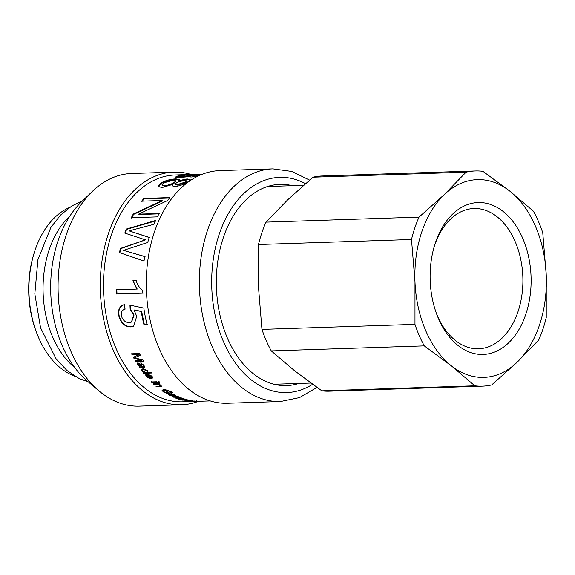 <?xml version="1.0" encoding="UTF-8"?>
<svg xmlns="http://www.w3.org/2000/svg" width="575" height="575" viewBox="0 0 575 575"><rect width="100%" height="100%" fill="white"/><g stroke="black" fill="none" stroke-linecap="round" stroke-linejoin="round"><path stroke-width="0.86" d="M292.387 185.689A100.675 66.873 88.1 0 0 279.939 184.352A100.675 66.873 88.1 0 0 216.401 287.162A100.675 66.873 88.1 0 0 286.537 385.588A100.675 66.873 88.1 0 0 298.871 383.439M280.528 401.508A116.387 77.309 88.1 0 1 199.446 287.716A116.387 77.309 88.1 0 1 272.902 168.863L219.808 170.603A116.387 77.309 88.1 0 0 146.359 289.455A116.387 77.309 88.1 0 0 227.441 403.247L280.528 401.508L299.525 397.584L316.983 387.435M202.738 174.074L175.174 174.98A113.476 75.375 88.1 0 0 103.558 290.864A113.476 75.375 88.1 0 0 182.613 401.803L196.549 401.35M193.904 401.436L193.344 401.451M195.859 401.372L199.618 401.221A113.476 75.375 88.1 0 0 200.531 401.213L197.354 401.314M196.643 401.228L193.157 401.408A113.476 75.375 -91.9 0 1 192.287 401.386L196.204 401.177L189.901 401.249A113.476 75.375 -91.9 0 1 189.046 401.177L194.709 400.991A113.476 75.375 88.1 0 0 195.478 401.062L194.681 401.084A113.476 75.375 88.1 0 0 194.695 401.084L197.211 401.156M195.737 401.271L196.204 401.12M175.109 395.097L175.943 395.837L174.096 396.261A113.476 75.375 -91.9 0 1 170.487 394.45L169.496 394.766L170.02 395.284L173.183 396.276L169.222 395.312L168.303 394.443L169.862 393.983L175.109 395.097M170.638 392.833L170.452 391.604L164.982 390.109L163.264 390.641L164.198 391.819L166.894 392.984L168.346 392.933A113.476 75.375 -91.9 0 1 166.441 391.733L167.368 391.704A113.476 75.375 88.1 0 0 170.121 393.408L167.224 393.501L163.3 391.877L162.021 390.224L164.048 389.476L171.336 391.575L172.507 392.84L171.673 393.293L170.638 392.833L171.386 391.956M160.209 386.795L156.716 386.91A113.476 75.375 -91.9 0 1 155.954 386.263L159.404 386.148L160.001 385.3L156.968 384.316L153.87 384.416A113.476 75.375 -91.9 0 1 153.137 383.733L158.801 383.554A113.476 75.375 88.1 0 0 159.462 384.165L158.664 384.193A113.476 75.375 88.1 0 0 158.678 384.208L160.986 385.415L161.611 386.429L160.209 386.795L160.389 386.285L156.709 386.242M160.303 384.905L160.353 385.904L160.173 384.833M159.836 382.404L158.743 382.44A113.476 75.375 -91.9 0 1 158.017 381.721L159.11 381.685A113.476 75.375 88.1 0 0 159.836 382.404M157.672 382.476L152.008 382.662A113.476 75.375 -91.9 0 1 151.282 381.944L156.946 381.757A113.476 75.375 88.1 0 0 157.672 382.476M151.477 373.017L143.649 373.268A113.476 75.375 -91.9 0 1 143.038 372.471L143.757 372.449A113.476 75.375 -91.9 0 1 143.743 372.427L141.838 371.048L141.543 369.366L143.197 368.697L147.739 370.817L147.998 372.226A113.476 75.375 88.1 0 0 148.012 372.248L150.822 372.154A113.476 75.375 88.1 0 0 151.477 373.017M197.57 176.331L191.705 176.985C189.268 177.042 188.55 176.762 189.549 176.151L178.825 177.804L175.195 177.208L178.3 175.749L192.984 174.433L180.945 175.662L179.177 176.417L181.707 176.755L192.884 174.972L195.363 174.944L192.704 175.828L194.594 176.051L199.194 175.555M189.11 176.618L189.549 176.151L189.427 176.848M172.586 184.446L161.978 187.579L158.247 186.372L160.907 182.965C165.729 180.413 170.782 179.055 176.065 178.897L179.472 179.558L178.451 180.751L187.105 178.911L190.188 179.601L187.644 182.059C183.396 184.632 179.105 186.127 174.778 186.523L172.119 185.768L172.586 184.446L172.263 186.005M157.385 216.868L131.301 217.724A113.476 75.375 -91.9 0 1 133.242 214.058L162.1 200.553A113.476 75.375 -91.9 0 1 162.143 200.495L141.666 201.164A113.476 75.375 -91.9 0 1 143.872 198.418L169.956 197.563A113.476 75.375 88.1 0 0 167.577 200.538L138.74 214.065A113.476 75.375 88.1 0 0 138.697 214.137L159.182 213.469A113.476 75.375 88.1 0 0 157.385 216.868M144.713 256.515A113.476 75.375 88.1 0 0 144.023 261.028L119.507 252.612A113.476 75.375 -91.9 0 1 120.398 248.422L145.36 239.919A113.476 75.375 -91.9 0 1 145.382 239.833L124.797 233.098A113.476 75.375 -91.9 0 1 126.277 229.066L155.645 220.462A113.476 75.375 88.1 0 0 153.942 224.307L129.224 230.812A113.476 75.375 88.1 0 0 129.188 230.898L149.205 237.367A113.476 75.375 88.1 0 0 147.746 242.47L123.603 250.312A113.476 75.375 88.1 0 0 123.582 250.405L144.713 256.515M142.844 293.135L116.61 293.998A113.476 75.375 -91.9 0 1 116.438 289.721L136.85 289.053L132.954 280.571L136.052 280.471C137.763 285.365 139.984 288.657 142.715 290.361A113.476 75.375 88.1 0 0 142.844 293.135M125.17 309.034L125.228 309.012C122.037 309.975 120.764 312.225 121.404 315.747C122.619 320.182 125.235 322.453 129.246 322.561L131.409 322.079L133.673 315.251L130.137 309.142L129.957 305.138L143.829 308.063A113.476 75.375 88.1 0 0 147.114 324.782L144.009 324.882A113.476 75.375 -91.9 0 1 141.242 311.506L133.982 309.896L136.721 316.272L133.695 326.133L130.633 326.895C124.739 326.737 120.779 323.049 118.759 315.833C117.746 309.652 119.614 305.907 124.387 304.592L124.991 309.084L125.357 308.976M123.898 304.685L124.387 304.592M143.635 361.38L135.808 361.639A113.476 75.375 -91.9 0 1 135.226 360.64L141.781 360.424A113.476 75.375 -91.9 0 1 141.766 360.403L133.91 358.275A113.476 75.375 -91.9 0 1 133.386 357.291L138.798 354.674A113.476 75.375 -91.9 0 1 138.783 354.638L132.121 354.861A113.476 75.375 -91.9 0 1 131.589 353.79L139.416 353.532A113.476 75.375 88.1 0 0 140.257 355.213L134.794 357.787A113.476 75.375 88.1 0 0 134.809 357.808L142.823 359.972A113.476 75.375 88.1 0 0 143.635 361.38M141.996 367.633L139.826 368.007A113.476 75.375 -91.9 0 1 139.179 367.044L139.754 366.828L137.612 364.83L137.296 363.163L138.058 362.847L141.198 365.003L142.607 366.67L143.491 366.447L143.153 365.29L141.162 363.874L140.702 362.933L144.03 365.405L144.577 367.26L140.092 367.598L139.452 366.634M152.138 376.395L152.684 377.962L150.772 378.602A113.476 75.375 -91.9 0 1 147.746 375.073L146.711 375.525L147.035 376.603L149.859 378.602L146.244 376.625L145.647 374.857L147.265 374.224L152.138 376.395M180.076 397.354L173.298 397.138A113.476 75.375 -91.9 0 1 172.471 396.786L178.142 396.599A113.476 75.375 88.1 0 0 178.89 396.923L178.042 396.951A113.476 75.375 88.1 0 0 178.056 396.958L180.076 397.354M186.314 399.445L186.271 399.963L182.383 400.092A113.476 75.375 -91.9 0 1 181.528 399.884L185.596 399.496L179.414 399.316A113.476 75.375 -91.9 0 1 178.566 399.064L182.67 398.626L176.468 398.367A113.476 75.375 -91.9 0 1 175.627 398.058L181.29 397.878A113.476 75.375 88.1 0 0 182.045 398.152L181.262 398.173A113.476 75.375 88.1 0 0 181.276 398.18L186.623 399.517C187.658 399.776 187.536 399.927 186.271 399.963C187.536 399.927 187.658 399.776 186.623 399.517M185.107 399.769L185.617 399.309M182.253 398.942L182.699 398.396M183.677 398.655L184.122 398.82M190.088 400.955L187.996 401.062A113.476 75.375 -91.9 0 1 187.098 400.955L184.862 400.257L190.462 400.804C191.533 400.804 191.59 400.725 190.656 400.567L187.551 400.2L191.568 400.567C193.035 400.804 192.97 400.919 191.389 400.912L190.095 400.768M190.462 400.804C191.533 400.804 191.59 400.725 190.656 400.567L190.663 400.43M191.568 400.567C193.035 400.804 192.97 400.919 191.389 400.912L191.396 400.538M191.087 174.455A116.387 77.309 88.1 0 0 173.822 172.112A116.387 77.309 88.1 0 0 100.373 290.964A116.387 77.309 88.1 0 0 181.456 404.757A116.387 77.309 88.1 0 0 198.533 401.285M173.822 172.112L131.603 173.492A116.387 77.309 88.1 0 0 92.503 191.267A116.387 77.309 88.1 0 0 99.051 390.964A116.387 77.309 88.1 0 0 139.236 406.137L181.456 404.757M92.503 191.267L81.621 201.724A104.628 69.496 88.1 0 0 87.508 381.239L99.051 390.964M69.819 216.15A87.292 57.982 88.1 0 0 70.883 364.183A87.292 57.982 88.1 0 0 74.786 367.619M74.908 376.237A87.292 57.982 -91.9 0 1 56.752 364.651A87.292 57.982 -91.9 0 1 36.757 333.105A87.292 57.982 -91.9 0 1 34.133 253.086A87.292 57.982 -91.9 0 1 69.374 207.539M34.133 253.086L33.724 254.43A84.381 56.048 88.1 0 0 36.254 331.789L36.757 333.105M185.804 400.265L185.897 400.653L189.707 400.825L185.897 400.653M183.626 398.64L183.066 398.633M179.522 397.181L179.458 397.613M173.362 396.75L173.298 397.138M152.749 377.717L151.002 378.134L147.983 374.627L147.746 375.073M151.002 378.134L150.772 378.602M147.983 374.627L146.711 375.525M150.089 378.134L146.474 376.172L145.806 374.656M151.678 377.423L151.584 375.964L148.817 374.648L148.58 375.101A113.476 75.375 88.1 0 0 150.858 377.775L151.678 377.423L151.347 376.417L148.58 375.101M140.092 367.598L139.826 368.007M139.89 366.34L139.754 366.828M139.373 365.98L137.885 364.435L137.475 362.998M143.542 366.203L143.427 364.895L141.443 363.486L141.162 363.874M141.443 363.486L140.99 362.545M144.67 367.008L142.262 367.224M141.853 366.692L138.704 363.874L138.51 365.032L141.507 366.706L142.126 366.289L138.985 363.486L138.503 363.91M138.985 363.486L138.582 363.659M143.923 361.007L136.095 361.258L135.52 360.266M136.095 361.258L135.808 361.639M142.054 360.029L141.781 360.424L142.054 360.029L134.205 357.916L133.91 358.275M134.205 357.916L133.68 356.938M139.085 354.301L132.121 354.861M132.43 354.516L131.898 353.452M140.559 354.868L134.794 357.787M147.473 324.588L144.375 324.688L141.615 311.384L133.982 309.896M133.874 326.025L130.992 326.693C125.098 326.535 121.145 322.87 119.133 315.697C118.119 309.544 119.995 305.814 124.761 304.506M131.589 321.986L134.04 315.114L130.511 309.027L130.137 309.142M130.511 309.027L130.338 305.045M144.375 324.688L144.009 324.882M141.615 311.384L141.242 311.506M143.225 293.106L116.998 293.962L116.826 289.714L116.438 289.721M116.998 293.962L116.61 293.998M116.826 289.714L136.85 289.053M137.231 289.045L132.954 280.571M133.343 280.607L136.44 280.507M119.873 252.792L120.764 248.623L120.398 248.422M120.764 248.623L145.36 239.919M125.142 233.378L126.615 229.368L126.277 229.066M126.615 229.368L155.969 220.8M149.558 237.619L129.188 230.898M145.087 256.673L123.582 250.405M131.61 218.09L133.544 214.439L133.242 214.058M133.544 214.439L162.351 200.998L162.1 200.553M162.351 200.998L162.143 200.495M141.917 201.609L144.117 198.878L143.872 198.418M144.117 198.878L170.2 198.023M159.483 213.842L138.999 214.518L138.697 214.137M158.369 186.616L161.058 183.504C165.859 180.96 170.904 179.616 176.187 179.458L179.414 179.867M178.523 180.751L178.66 181.298L178.451 180.751M178.66 181.298L187.227 179.465L190.174 179.903M175.461 184.014L175.627 184.546L177.546 185.107L185.136 182.692L186.429 181.319L186.286 180.773L184.446 180.284L176.733 182.447L175.461 184.014L177.366 184.582L184.978 182.153L186.286 180.773M161.963 184.855L162.136 185.38L164.723 186.113C168.274 185.79 171.472 184.762 174.326 183.037L175.928 181.384L175.785 180.83L173.255 180.227L163.552 182.879L161.963 184.855L164.551 185.588C168.094 185.265 171.307 184.23 174.175 182.498L175.785 180.83M175.404 177.467L179.508 176.101M179.177 176.417L179.263 176.985L181.801 177.323L185.883 176.942M189.57 176.309L192.941 175.548L192.884 174.972M192.704 175.828L192.783 176.403L196.485 176.503M151.728 372.578L143.901 372.83L143.29 372.039M143.901 372.83L143.649 373.268M143.743 372.427L143.951 372.068L143.757 372.449M143.204 371.622L142.09 370.623L141.694 369.172M147.243 371.896L147.02 370.933L143.843 369.617L142.514 370.092L142.701 371.112L145.798 372.399L147.243 371.896L147.272 370.508L144.102 369.2L142.693 369.905M157.881 381.987L152.21 382.174L151.491 381.462M152.21 382.174L152.008 382.662M160.037 381.915L158.952 381.951L158.226 381.239M158.952 381.951L158.743 382.44M156.896 386.4L156.716 386.91M158.736 383.999L154.064 383.92L153.87 384.416M154.064 383.92L153.331 383.245M159.656 383.669L158.664 384.193M161.575 386.134L160.389 386.285M163.94 391.64L162.164 389.979M167.354 392.969L167.224 393.501M172.45 392.538L171.673 393.293M171.803 392.747L170.775 392.301L170.595 391.072M165.931 389.591L163.422 390.116L163.264 390.641M168.482 392.409L168.346 392.933M169.266 392.897L168.353 392.926M171.357 394.306L170.782 393.997M170.588 393.99L170.487 394.45M174.182 395.83L174.096 396.261M170.61 393.904L170.135 394.73M169.496 394.838L168.532 394.206M175.77 395.528L174.786 395.679M171.415 394.048L171.328 394.45A113.476 75.375 88.1 0 0 174.045 395.837L174.326 395.118L174.829 395.607L174.944 395.011M174.397 394.766L171.328 394.45M419.017 217.113L444.288 194.587L466.073 172.177A107.654 71.508 -91.9 0 1 475.345 170.955L322.323 175.972A107.654 71.508 88.1 0 0 313.052 177.193L287.78 199.719L265.995 222.13A107.654 71.508 88.1 0 0 258.477 244.519L258.47 287.004L261.956 329.374A107.654 71.508 88.1 0 0 271.278 350.901L424.293 345.884A107.654 71.508 -91.9 0 1 414.978 324.357L414.985 281.872L411.499 239.502A107.654 71.508 -91.9 0 1 419.017 217.113L265.995 222.13M313.052 177.193L466.073 172.177M258.477 244.519L411.499 239.502M414.978 324.357L261.956 329.374M475.345 170.955A107.654 71.508 -91.9 0 1 482.907 171.307L509.924 191.209L533.442 211.226A107.654 71.508 -91.9 0 1 542.764 232.753L546.25 275.123L546.243 317.608A107.654 71.508 -91.9 0 1 538.725 339.998L516.947 362.408L491.668 384.934A107.654 71.508 -91.9 0 1 482.396 386.156A107.654 71.508 -91.9 0 1 474.835 385.796L451.31 365.786L424.293 345.884M271.278 350.901L294.795 370.918L321.813 390.82A107.654 71.508 88.1 0 0 329.382 391.173L482.396 386.156M474.835 385.796L321.813 390.82M444.288 194.587A98.929 65.715 88.1 0 0 414.985 281.872A98.929 65.715 88.1 0 0 451.31 365.786A98.929 65.715 88.1 0 0 516.947 362.408A98.929 65.715 88.1 0 0 546.25 275.123A98.929 65.715 88.1 0 0 509.924 191.209A98.929 65.715 88.1 0 0 444.288 194.587M508.523 342.952A75.993 50.478 88.1 0 0 513.403 222.087A75.993 50.478 88.1 0 0 434.643 245.137A75.993 50.478 88.1 0 0 436.928 314.798A75.993 50.478 88.1 0 0 508.523 342.952M434.233 246.517A70.172 46.611 -91.9 0 1 473.973 208.509A70.172 46.611 -91.9 0 1 520.583 258.599A70.172 46.611 -91.9 0 1 502.04 338.158A70.172 46.611 -91.9 0 1 478.573 348.773A70.172 46.611 -91.9 0 1 436.425 313.447M312.592 384.301A107.654 71.508 -91.9 0 1 211.78 287.73A107.654 71.508 -91.9 0 1 305.49 183.641M184.963 400.25L184.942 400.638M176.338 396.657L176.273 397.037M146.474 376.172L146.244 376.625M151.584 375.964L151.347 376.417M137.885 364.435L137.612 364.83M143.427 364.895L143.153 365.29M143.556 367.181L143.29 367.59M136.052 357.01L135.75 357.37M130.992 326.693L130.633 326.895M119.133 315.697L118.759 315.833M134.04 315.114L133.673 315.251M143.11 240.932L142.751 240.695M129.296 252.001L128.922 251.821M161.058 183.504L160.907 182.965M176.187 179.458L176.065 178.897M187.227 179.465L187.105 178.911M174.326 183.037L174.175 182.498M164.723 186.113L164.551 185.588M185.136 182.692L184.978 182.153M177.546 185.107L177.366 184.582M178.365 176.331L178.3 175.749M181.801 177.323L181.707 176.755M191.295 175.943L191.231 175.368M194.681 176.626L194.594 176.051M142.09 370.623L141.838 371.048M144.102 369.2L143.843 369.617M147.272 370.508L147.02 370.933M157.162 383.82L156.968 384.316M163.444 391.345L163.3 391.877M170.581 391.115L170.452 391.604M165.14 389.584L164.982 390.109M169.338 394.759L169.222 395.312M272.902 168.863L291.791 171.429L309.609 180.104M199.158 401.264L210.177 400.904M191.338 400.15L191.31 400.732M185.445 399.927L185.409 400.509M186.048 399.079L185.998 399.654M183.109 398.252L183.037 398.827M143.764 366.045L143.491 366.447M131.783 321.899L131.409 322.079M142.772 369.675L142.514 370.092M169.618 394.22L169.496 394.766M196.657 400.638L196.657 401.221M274.088 384.251L310.845 383.043M267.605 186.501L303.564 185.322M88.27 381.879L79.264 378.594L66.987 370.53L56.185 358.994L40.545 327.743L34.823 293.918L37.914 259.692L50.88 227.434L60.591 215.014L72.004 205.828L82.34 201.034"/></g></svg>
